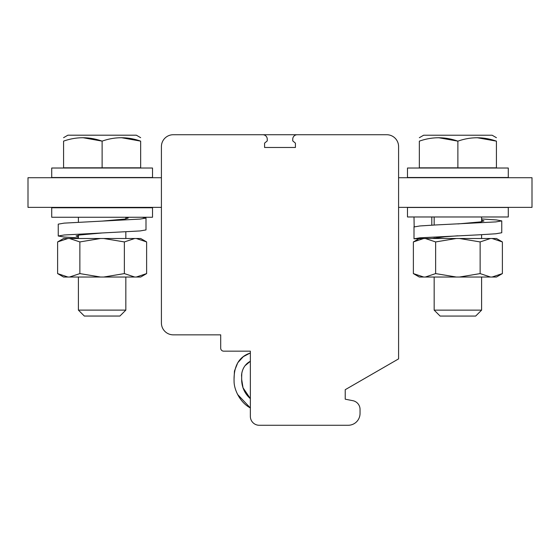 <?xml version="1.0" encoding="UTF-8"?>
<svg xmlns="http://www.w3.org/2000/svg" width="560" height="560" viewBox="0 0 560 560"><rect width="100%" height="100%" fill="white"/><g stroke="black" fill="none" stroke-linecap="round" stroke-linejoin="round"><path stroke-width="0.84" d="M262.808 134.729L173.271 134.729A11.858 11.858 0 0 0 161.413 146.587L161.413 322.987A11.858 11.858 0 0 0 173.271 334.845L220.703 334.845L220.703 348.187A2.968 2.968 0 0 0 223.671 351.155L250.355 351.155L250.355 416.374A8.897 8.897 0 0 0 259.245 425.271L348.187 425.271A11.858 11.858 0 0 0 360.045 413.413L360.045 409.416A8.897 8.897 0 0 0 352.877 400.694L345.226 399.182L345.226 389.697L398.587 358.883L398.587 146.587A11.858 11.858 0 0 0 386.729 134.729L297.192 134.729A4.445 4.445 0 0 0 292.747 139.174L292.747 140.896L295.414 143.136L295.414 147.476L264.586 147.476L264.586 143.136L267.253 140.896L267.253 139.174A4.445 4.445 0 0 0 262.808 134.729L297.192 134.729M241.661 379.533L243.026 387.842L250.355 398.664C244.993 393.89 242.109 387.919 241.682 380.751L241.668 376.796C241.15 374.332 242.487 365.225 250.362 361.277L250.355 359.394M250.348 353.01C239.029 356.65 233.604 366.058 234.073 381.241C234.003 389.865 240.261 402.668 250.355 407.946L250.355 398.671M125.832 310.114L78.4 310.114L84.329 316.043L119.903 316.043L125.832 310.114L125.832 277.032M152.516 207.76L51.716 207.76L51.716 217.252L152.516 217.252L152.516 207.76M63.574 137.683L67.886 135.198L136.353 135.198L140.658 137.683M146.622 241.934L136.29 238.497L140.693 238.497L146.622 241.934L146.622 273.595L140.693 277.032L136.29 277.032L146.622 273.595L136.29 277.032L103.712 277.032L124.369 273.595L134.701 277.032M69.538 277.032L79.863 273.595L100.527 277.032L63.546 277.032L57.617 273.595L67.942 277.032M103.712 277.032L100.527 277.032M78.4 237.937L64.12 237.02L58.24 236.005L58.24 224.147L64.12 223.132L140.119 219.079L145.992 218.071L142.247 217.252M102.116 221.109L124.712 219.079L128.205 218.071L125.979 217.252M58.24 236.005L64.12 234.99L140.119 230.937L145.992 229.929L145.992 218.071M140.658 141.127C140.658 136.619 140.658 136.619 140.658 141.127L140.658 167.811L63.574 167.811L63.574 141.127C63.574 136.619 63.574 136.619 63.574 141.127C76.384 136.612 89.229 136.612 102.116 141.127C114.926 136.612 127.771 136.612 140.658 141.127L121.387 137.683M102.116 167.811L102.116 141.127L82.845 137.683M136.29 238.497L134.701 238.497L124.369 241.934L124.369 273.595M134.701 238.497L100.527 238.497L79.863 241.934L79.863 273.595M124.369 241.934L103.712 238.497M100.527 238.497L67.942 238.497L57.617 241.934L57.617 273.595M79.863 241.934L69.538 238.497M67.942 238.497L63.546 238.497L57.617 241.934L67.942 238.497M78.4 236.845L76.027 236.005L79.527 234.99L102.116 232.967M161.413 207.368L28 207.368L28 177.716L161.413 177.716M398.587 207.368L532 207.368L532 177.716L398.587 177.716M457.884 207.48L407.484 207.48L407.484 216.972L508.284 216.972L508.284 207.48L457.884 207.48M419.342 137.704L423.647 135.219L492.114 135.219L496.426 137.704M496.426 141.148C496.426 136.64 496.426 136.64 496.426 141.148L496.426 167.832L419.342 167.832L419.342 141.148C419.342 136.64 419.342 136.64 419.342 141.148C432.145 136.633 444.997 136.633 457.884 141.148C470.687 136.633 483.532 136.633 496.426 141.148L477.155 137.704M457.884 167.832L457.884 141.148L438.613 137.704M490.462 277.032L459.473 277.032L480.137 273.595L490.462 277.032L496.454 277.032L502.383 273.595L492.058 277.032L502.383 273.595L502.383 241.934L496.454 238.497L492.058 238.497L502.383 241.934L492.058 238.497L490.462 238.497L480.137 241.934L459.473 238.497L456.288 238.497L435.631 241.934L425.299 238.497L414.008 238.833L414.008 226.968L419.881 225.96L435.946 224.945L495.88 221.907L501.76 220.892L496.426 219.933L481.6 218.953M457.884 223.93L480.473 221.907L483.973 220.892L481.6 220.073M414.008 238.833L419.881 237.818L479.822 234.78L495.88 233.765L501.76 232.75L501.76 220.892M414.155 226.821L414.008 216.972M414.582 226.674L414.008 226.674M431.795 216.972L431.795 225.148M432.229 238.497L444.836 236.803L457.884 235.788M435.631 241.934L435.631 273.595L456.288 277.032L419.307 277.032L413.378 273.595L423.71 277.032M459.473 277.032L456.288 277.032M480.137 241.934L480.137 273.595M423.71 238.497L413.378 241.934L413.378 273.595M425.299 277.032L435.631 273.595M456.288 238.497L425.299 238.497M490.462 238.497L459.473 238.497M419.307 238.497L419.951 238.497M481.6 310.135L475.671 316.064L440.097 316.064L434.168 310.135L481.6 310.135L481.6 277.032M102.116 168.021L51.716 168.021L51.716 177.513L152.516 177.513L152.516 168.021L102.116 168.021M457.884 168.021L407.484 168.021L407.484 177.506L508.284 177.506L508.284 168.021L457.884 168.021M237.559 394.429L250.348 407.946M250.355 361.284L245.021 365.729M244.104 367.045L243.054 369.026M242.221 371.371L241.871 372.995M241.794 373.541L241.668 376.88M241.668 377.608L241.668 378.539M250.355 352.947L243.334 356.636L237.769 362.726L234.458 371.028L234.038 379.113L234.458 371.028L237.769 362.726L243.334 356.636L250.355 352.947M241.668 376.355L241.668 376.915L241.668 376.355M241.661 379.309L243.026 387.779L250.355 398.601L243.026 387.779L241.661 379.309M78.4 310.114L78.4 277.032M125.832 238.497L125.832 231.854M125.832 218.911L125.832 217.252M125.832 207.76L125.832 207.368M78.4 238.497L78.4 235.158M78.4 222.215L78.4 217.252M78.4 207.76L78.4 207.368M481.6 238.497L481.6 234.696M481.6 221.718L481.6 216.972M434.168 238.497L434.168 238.007M434.168 225.029L434.168 216.972M418.726 238.833L413.378 241.934M434.168 310.135L434.168 277.032"/></g></svg>
